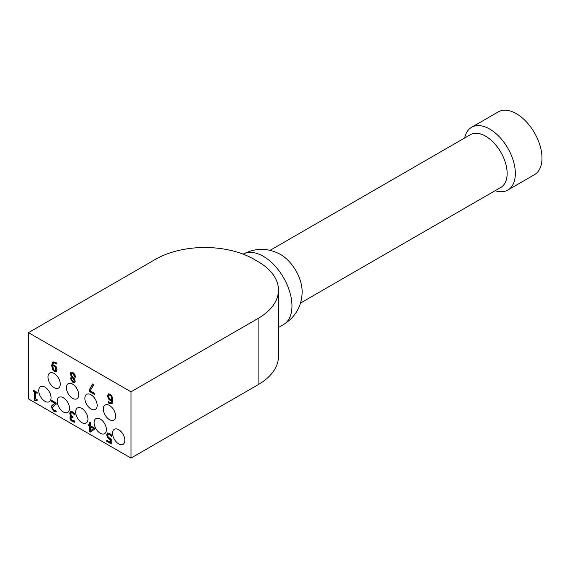 <?xml version="1.0" encoding="UTF-8"?>
<svg xmlns="http://www.w3.org/2000/svg" width="570" height="570" viewBox="0 0 570 570"><rect width="100%" height="100%" fill="white"/><g stroke="black" fill="none" stroke-linecap="round" stroke-linejoin="round"><path stroke-width="0.85" d="M91.015 431.825L90.06 431.269L90.06 426.075L89.084 425.512L89.084 424.964M89.654 425.291L89.654 422.042L90.708 422.648L90.708 425.904L94.328 427.992L94.328 429.331L90.659 432.089L89.654 431.504L89.654 426.31L88.678 425.747L88.678 424.728L90.06 425.056L90.06 422.277M91.122 430.386L93.879 428.277L91.122 426.688L90.708 426.923L90.708 430.621L91.122 430.386M90.708 430.621L93.879 428.277M89.654 431.504L90.06 431.269M89.654 426.31L90.06 426.075M88.678 425.747L89.084 425.512M93.466 428.512L90.708 426.923M94.385 393.877L89.59 391.113L89.59 389.688L92.931 384.045M89.184 391.348L89.184 389.93L92.732 383.931L93.9 384.6L90.153 390.792L94.385 393.236L94.385 394.347L89.184 391.348L89.59 391.113M89.184 389.93L89.59 389.688M74.079 378.387L75.269 381.209L74.677 382.534L72.796 382.278L70.331 378.444L71.578 376.934L70.124 373.692L70.815 372.139L72.796 372.374L74.763 374.326L75.468 376.749L74.805 378.224L74.079 378.387L74.991 378.081M73.423 377.689L74.356 376.2L72.782 373.314L71.67 373.158L71.25 374.219L72.219 376.399L73.423 377.689L73.957 377.418M73.829 377.447L74.77 375.965L73.195 373.079L71.898 373.072M72.347 377.511L71.407 379.05L72.803 381.344L73.844 381.501L74.164 380.717L73.38 378.886L72.226 377.625L72.632 377.39L72.162 377.646M73.38 378.886L73.787 378.644L72.632 377.39M74.014 381.337L74.57 380.482L73.787 378.644M71.578 376.891L71.991 376.656L70.53 373.45L71.036 372.032M70.972 377.084L71.991 376.656M74.862 382.392L73.202 382.035L70.737 378.202L71.193 376.984M111.713 399.734L111.143 396.307L110.124 395.174L109.119 395.053L108.642 396.499L109.198 398.473L110.245 399.406L112.119 399.492L111.556 396.072L110.53 394.939L109.347 394.974M111.079 402.477L112.119 400.404L110.409 400.083L108.82 398.601L107.937 395.673L108.706 393.742M112.354 403.275L109.575 403.197L108.642 401.935M111.143 396.307L111.556 396.072M111.713 400.646L110.003 400.318L108.414 398.843L107.523 395.908L108.293 393.977L110.131 394.148L111.934 396.05L112.839 400.069L111.941 403.51L109.162 403.432L108.236 402.762L108.236 401.544L109.312 402.42L110.886 402.62L112.119 400.404M108.236 402.762L108.642 402.527M56.216 371.569L54.385 371.405L52.561 369.503L51.67 365.477L52.575 362.028L55.347 362.114L56.273 362.784L56.273 364.002L55.197 363.126L53.616 362.905L52.811 364.907L54.513 365.235L56.095 366.709L56.986 369.638L56.159 371.604M56.622 371.334L54.791 371.163L52.974 369.26L52.084 365.242L53.124 361.665M55.311 367.073L54.271 366.139L52.803 365.819L53.359 369.239L54.385 370.372L55.376 370.5L55.867 369.047L55.311 367.073L55.725 366.838L54.677 365.904L52.803 365.819M55.561 370.336L56.28 368.811L55.725 366.838M56.63 363.731L55.611 362.891L53.829 362.812M35.518 400.475L34.998 400.176L34.998 391.64L33.544 390.806L33.544 390.308M37.136 400.104L35.981 400.119M37.136 392.873L35.646 392.488L35.646 398.836L37.136 399.691L37.136 400.56L35.739 400.168L35.44 400.902L34.592 400.411L34.998 400.176M34.592 400.411L34.592 391.882L34.998 391.64M34.592 391.882L33.131 391.041L33.544 390.806M33.131 391.041L33.131 390.072L37.136 392.381L37.136 393.35L35.646 392.488M110.188 439.705L107.538 437.646L106.697 434.867L107.424 433.008L109.433 433.243L111.578 435.017L111.578 436.364L109.412 434.326L108.229 434.219L107.816 435.523L108.279 437.154L111.243 439.078L111.243 443.952L106.74 441.358L106.74 440.247L110.188 442.234L110.188 439.705L110.594 439.47L107.951 437.404L107.103 434.632L107.83 432.772M110.616 435.302L111.029 435.06L109.825 434.091L108.371 434.141M111.912 436.078L111.029 435.06M108.229 434.219L108.642 433.984M110.188 442.234L110.594 441.992L110.594 439.47M106.74 441.358L107.153 440.482M111.243 443.481L107.153 441.123M73.017 417.504L71.564 417.454M75.026 414.725L72.931 412.687L71.314 412.716L70.823 413.948L71.314 415.601L73.017 416.926L73.017 417.974L71.328 417.532L70.986 418.387L71.414 419.67L72.411 420.532L74.463 420.888L74.463 422.235L72.326 421.579L70.602 420.047L71.008 419.812L70.281 417.639L70.637 416.592M70.602 420.047L69.868 417.874L70.424 416.684L71.791 416.399L70.694 415.053L70.117 412.972L70.844 411.262M74.877 422L72.739 421.344L71.008 419.812M71.385 416.634L70.281 415.288L69.711 413.207L70.431 411.497L72.454 411.789L74.691 413.663L74.691 414.917M74.613 414.96L72.518 412.922L71.279 412.737M70.281 415.288L70.694 415.053M71.385 416.542L71.791 416.307M56.109 404.287L54.136 405.42L52.511 407.856L52.917 409.281L53.922 410.243L55.938 410.592L55.938 411.939L53.837 411.298L51.393 407.286L51.82 405.633L55.083 403.446L51.058 401.116L51.058 400.019L56.109 402.94L56.109 404.287L55.119 404.807M51.058 401.116L51.464 400.261M55.083 403.446L55.489 403.204L51.464 400.881M52.917 404.65L53.801 404.109M51.82 405.633L53.324 404.415M56.352 411.704L54.25 411.063L51.806 407.044L52.233 405.398M54.121 387.678A8.7 5.023 60 0 1 48.443 380.012A8.7 5.023 60 0 1 49.775 373.044A8.7 5.023 60 0 1 58.475 378.067A8.7 5.023 60 0 1 58.475 388.106A8.7 5.023 60 0 1 54.121 387.678M72.575 398.33A8.7 5.023 60 0 1 66.889 390.664A8.7 5.023 60 0 1 68.222 383.695A8.7 5.023 60 0 1 76.921 388.719A8.7 5.023 60 0 1 76.921 398.758A8.7 5.023 60 0 1 72.575 398.33M91.022 408.982A8.7 5.023 60 0 1 85.336 401.316A8.7 5.023 60 0 1 86.676 394.347A8.7 5.023 60 0 1 95.368 399.37A8.7 5.023 60 0 1 95.368 409.41A8.7 5.023 60 0 1 91.022 408.982M109.468 419.634A8.7 5.023 60 0 1 103.79 411.968A8.7 5.023 60 0 1 105.122 404.999A8.7 5.023 60 0 1 113.822 410.022A8.7 5.023 60 0 1 113.815 420.061A8.7 5.023 60 0 1 109.468 419.634M44.902 401.287A8.7 5.023 60 0 1 39.216 393.621A8.7 5.023 60 0 1 40.548 386.652A8.7 5.023 60 0 1 49.248 391.676A8.7 5.023 60 0 1 49.248 401.715A8.7 5.023 60 0 1 44.902 401.287M63.348 411.939A8.7 5.023 60 0 1 57.67 404.272A8.7 5.023 60 0 1 59.002 397.304A8.7 5.023 60 0 1 67.695 402.327A8.7 5.023 60 0 1 67.695 412.367A8.7 5.023 60 0 1 63.348 411.939M81.795 422.591A8.7 5.023 60 0 1 76.116 414.924A8.7 5.023 60 0 1 77.449 407.956A8.7 5.023 60 0 1 86.148 412.979A8.7 5.023 60 0 1 86.148 423.018A8.7 5.023 60 0 1 81.795 422.591M100.249 433.243A8.7 5.023 60 0 1 94.563 425.576A8.7 5.023 60 0 1 95.895 418.608A8.7 5.023 60 0 1 104.595 423.631A8.7 5.023 60 0 1 104.595 433.67A8.7 5.023 60 0 1 100.249 433.243M118.695 443.895A8.7 5.023 60 0 1 113.01 436.228A8.7 5.023 60 0 1 114.349 429.26A8.7 5.023 60 0 1 123.042 434.283A8.7 5.023 60 0 1 123.042 444.322A8.7 5.023 60 0 1 118.695 443.895M130.993 391.818L28.5 332.645L28.5 398.922L130.993 458.095L258.089 384.722A69.576 40.171 0 0 0 278.466 356.314L278.466 290.037A69.576 40.171 180 0 1 258.089 318.445L130.993 391.818L130.993 458.095M495.109 190.708A36.238 20.919 -120 0 0 507.841 190.052A36.238 20.919 -120 0 0 513.392 161.018A36.238 20.919 -120 0 0 489.723 129.084A36.238 20.919 -120 0 0 471.604 127.288A36.238 20.919 -120 0 0 464.671 137.99M300.511 303.062L500.838 187.402A30.438 17.577 -120 0 0 505.505 163.013A30.438 17.577 -120 0 0 485.619 136.187A30.438 17.577 -120 0 0 470.4 134.677L270.073 250.337M507.841 190.052L534.489 174.669A36.238 20.919 -120 0 0 540.039 145.635A36.238 20.919 -120 0 0 516.37 113.701A36.238 20.919 -120 0 0 498.251 111.905L471.604 127.288M278.466 327.508L283.561 324.558C295.602 316.956 301.794 306.069 302.157 291.904A30.438 17.577 -120 0 0 280.561 254.491C268.114 247.722 255.581 247.644 242.977 254.263M28.5 332.645L155.589 259.272A69.576 40.171 180 0 1 253.985 259.272L258.089 261.637A69.576 40.171 180 0 1 278.466 290.037M74.356 376.2L74.77 375.965M72.782 373.314L73.195 373.079M74.164 380.717L74.57 380.482M70.124 373.692L70.53 373.45M70.331 378.444L70.737 378.202M72.796 382.278L73.202 382.035M110.124 395.174L110.53 394.939M110.003 400.318L110.409 400.083M108.414 398.843L108.82 398.601M107.523 395.908L107.937 395.673M111.727 399.143L112.14 398.907M109.162 403.432L109.575 403.197M54.385 371.405L54.791 371.163M52.561 369.503L52.974 369.26M51.67 365.477L52.084 365.242M54.271 366.139L54.677 365.904M55.867 369.047L56.28 368.811M55.197 363.126L55.611 362.891M106.697 434.867L107.103 434.632M109.412 434.326L109.825 434.091M107.538 437.646L107.951 437.404M109.44 439.335L109.853 439.092M72.518 412.922L72.931 412.687M72.654 417.767L73.017 417.553M69.711 413.207L70.117 412.972M69.868 417.874L70.281 417.639M72.326 421.579L72.739 421.344M51.393 407.286L51.806 407.044M53.837 411.298L54.25 411.063M243.155 254.163A40.584 23.434 60 0 1 283.653 277.854A40.584 23.434 60 0 1 283.561 324.565M258.089 318.445L258.089 384.722M71.67 373.158L72.076 372.915M73.844 381.501L74.257 381.259M109.119 395.053L109.533 394.818M111.3 402.384L110.886 402.62M55.376 370.5L55.789 370.258M54.022 362.663L53.616 362.905M36.152 399.933L35.739 400.168M71.735 417.29L71.328 417.532M55.319 404.686L54.912 404.928"/></g></svg>
